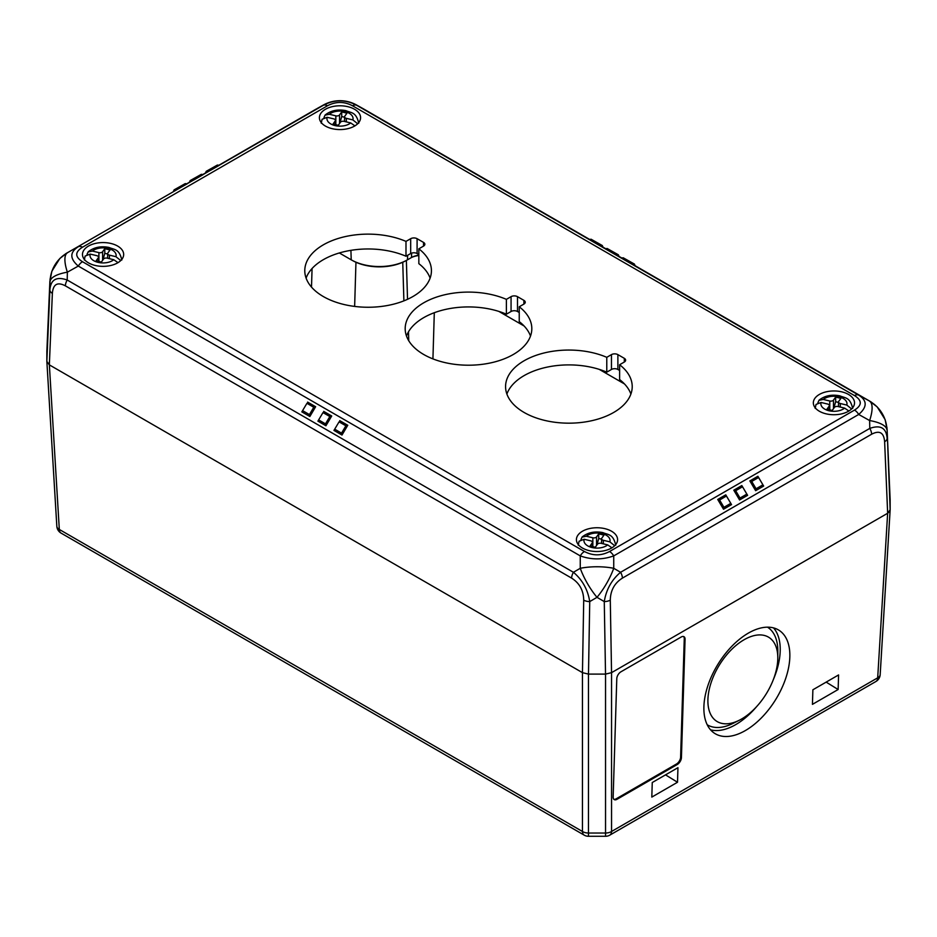 <?xml version="1.0" encoding="UTF-8"?>
<svg xmlns="http://www.w3.org/2000/svg" width="937" height="937" viewBox="0 0 937 937"><rect width="100%" height="100%" fill="white"/><g stroke="black" fill="none" stroke-linecap="round" stroke-linejoin="round"><path stroke-width="1.41" d="M605.525 674.101L604.271 601.589A8.515 4.673 -1 0 0 610.292 600.148L611.545 672.661L605.525 674.101L611.545 672.661L611.545 831.482A8.515 5.259 180 0 1 605.536 833.028L605.536 674.101L588.483 674.101L582.463 672.661L588.471 674.101L588.471 833.028A8.515 5.259 180 0 1 582.451 831.482L582.451 672.661L583.716 600.148C583.528 590.439 579.488 583.095 571.593 578.106L65.367 285.844C57.45 281.697 53.116 284.204 52.367 293.375L49.345 364.868L46.85 361.401L46.862 351.316M890.115 510.22L880.183 674.453A8.515 4.908 -176.5 0 1 880.171 674.628A8.515 4.908 -176.5 0 1 877.688 677.826L887.644 513.253L889.576 511.543M681.422 757.635A5.681 3.162 -58.3 0 1 677.264 764.51L617.026 799.284A5.681 3.162 -58.3 0 1 614.18 799.566A5.681 3.162 -58.3 0 1 613.149 797.047L616.792 678.669A5.681 3.162 -58.3 0 1 620.95 671.794L681.187 637.019A5.681 3.162 -58.3 0 1 684.033 636.738A5.681 3.162 -58.3 0 1 685.064 639.257L681.422 757.635L680.613 757.143A5.681 3.162 121.7 0 1 676.467 764.018L616.23 798.792L617.026 799.284M613.817 799.261A5.681 3.162 121.7 0 0 616.23 798.792M685.064 639.257L684.268 638.753A5.681 3.162 121.7 0 0 683.6 636.551M684.268 638.753L680.613 757.143M652.257 782.524L677.955 767.684L677.51 782.254L651.812 797.094L652.257 782.524M665.528 774.864L677.51 782.254M812.438 704.355L812.883 689.784L838.58 674.945L838.135 689.515L812.438 704.355M826.165 682.124L838.135 689.515M744.072 639.748A49.403 27.513 121.7 0 0 707.915 699.529A49.403 27.513 121.7 0 0 739.281 720.248A49.403 27.513 121.7 0 0 777.804 657.868A49.403 27.513 121.7 0 0 744.072 639.748M707.212 724.769A57.356 31.94 121.7 0 0 733.085 723.352L739.281 720.248M777.804 657.868L777.815 650.934A57.356 31.94 121.7 0 0 767.497 627.169M710.562 729.841A60.764 33.837 121.7 0 0 756.756 706.475M773.318 679.665A60.764 33.837 121.7 0 0 773.529 627.895M703.898 706.65A60.764 33.837 121.7 0 0 714.931 733.542A60.764 33.837 121.7 0 0 775.649 699.623A60.764 33.837 121.7 0 0 778.799 630.144A60.764 33.837 121.7 0 0 732.148 645.968A60.764 33.837 121.7 0 0 703.898 706.65M46.862 361.577L49.356 364.88L59.312 529.452A8.515 4.908 176.5 0 1 56.829 526.243A8.515 4.908 176.5 0 1 56.817 526.079L46.885 361.846M519.239 312.501L517.493 311.494A4.544 2.624 0 0 0 511.063 311.494L506.39 314.2A63.318 36.555 0 0 0 406.494 336.067M523.912 300.367A4.544 2.624 180 0 1 525.247 302.218A4.544 2.624 180 0 1 523.912 304.08L523.912 300.367L517.493 296.654L517.493 311.494M511.063 311.494L511.063 296.654A4.544 2.624 180 0 1 517.493 296.654M511.063 296.654L506.39 299.36L506.39 314.2M530.506 336.067A63.318 36.555 0 0 0 519.239 321.614L519.239 306.774L523.912 304.08M506.39 299.36A63.318 36.555 0 0 0 440.121 295.975A63.318 36.555 0 0 0 405.182 328.653A63.318 36.555 0 0 0 468.5 365.207A63.318 36.555 0 0 0 531.818 328.653A63.318 36.555 0 0 0 519.239 306.774M316.273 109.008A8.515 4.919 60 0 1 316.355 108.961A8.515 4.919 60 0 1 316.425 108.915L218.86 165.252L323.265 105.108A34.072 34.072 180 0 1 356.739 105.108A34.072 11.83 -60.9 0 0 356.575 105.014L356.575 105.014A34.072 11.83 -60.9 0 0 356.423 104.932M317.163 108.505L323.417 105.014A34.072 11.83 60.9 0 0 323.265 105.108L323.265 105.331A8.515 4.919 60 0 1 327.446 105.787L82.491 247.216C74.831 252.041 74.831 256.879 82.491 261.716A8.515 4.919 120 0 0 78.298 266.073C69.689 258.647 69.689 252.205 78.298 246.747A8.515 4.919 60 0 1 82.491 247.216M67.054 252.896A8.515 4.919 60 0 1 67.124 252.849A8.515 4.919 60 0 1 67.206 252.803L59.827 258.495L51.84 271.285L49.872 281.51L46.85 351.562M49.884 281.264A8.515 5.013 2.5 0 0 49.884 281.381A8.515 5.013 2.5 0 0 49.872 281.51L50.059 281.557A34.072 11.513 -178.8 0 1 67.37 272.175A34.072 11.092 -119.1 0 1 67.37 252.849A34.072 34.072 104.2 0 0 50.059 281.557L49.872 289.896A8.515 4.814 2.4 0 0 52.367 293.375M46.85 361.401L49.872 289.896C50.75 279.554 56.525 276.263 67.206 280.022L573.432 572.284C582.369 579.839 587.804 589.607 589.736 601.589A8.515 4.673 -179 0 1 583.716 600.148M82.491 261.716L584.454 551.518A8.515 4.919 120 0 0 580.261 555.887L580.261 568.29A34.072 10.717 59.7 0 0 596.998 597.326A34.072 10.717 -59.7 0 0 613.735 568.29A34.072 11.888 0 0 0 580.261 568.29L573.432 572.284A8.515 4.919 120 0 0 571.593 578.106M584.454 551.518C592.816 555.934 601.179 555.934 609.554 551.518A8.515 4.919 60 0 1 613.735 555.887C602.585 559.869 591.423 559.869 580.261 555.887L78.298 266.073L67.37 272.175L67.206 280.022A8.515 4.919 120 0 0 65.367 285.844M890.138 499.69L890.15 509.775L887.655 513.253L884.633 441.76C883.884 432.589 879.55 430.071 871.633 434.218L622.414 578.106C614.52 583.095 610.479 590.439 610.292 600.148M588.483 674.101L589.736 601.589L596.998 597.326L604.271 601.589C606.204 589.619 611.638 579.851 620.575 572.284L869.794 428.396C880.464 424.637 886.25 427.928 887.128 438.282A8.515 4.814 177.6 0 1 884.633 441.76M609.554 551.518L854.509 410.09A8.515 4.919 60 0 1 858.702 414.459L869.63 420.549A34.072 11.513 -1.2 0 1 886.941 429.931A34.072 34.072 -104.2 0 0 869.63 401.223A34.072 11.092 -60.9 0 1 869.63 420.549L869.794 428.396A8.515 4.919 60 0 1 871.633 434.218M65.543 253.822L323.265 105.331C334.415 99.369 345.577 99.369 356.739 105.331L858.702 395.133C867.311 400.591 867.311 407.033 858.702 414.459L613.735 555.887L613.735 568.29L620.575 572.284A8.515 4.919 60 0 1 622.414 578.106M363.638 108.961L589.642 239.439L363.568 108.915A8.515 4.919 -60 0 1 363.638 108.961L362.83 108.505M890.15 499.936L887.128 429.884L885.16 419.659L877.173 406.881L869.794 401.188L858.702 395.133A8.515 4.919 120 0 0 854.509 395.601L352.546 105.787A8.515 4.919 120 0 1 356.739 105.331L363.568 108.915L356.575 105.014A34.072 34.072 0 0 0 323.417 105.014A34.072 11.83 60.9 0 1 323.57 104.932M869.794 401.188A8.515 4.919 -60 0 1 869.876 401.223L635.122 265.698L869.794 401.188M890.15 509.775L887.128 429.884A8.515 5.013 -2.5 0 0 887.116 429.767L886.917 427.284M854.509 410.09C862.169 405.264 862.169 400.427 854.509 395.601M352.546 105.787C344.184 101.372 335.821 101.372 327.446 105.787M418.839 254.548L417.094 253.54A4.544 2.624 0 0 0 410.675 253.54L405.99 256.234A63.318 36.555 0 0 0 306.106 278.113M410.675 253.54L410.675 238.701A4.544 2.624 180 0 1 417.094 238.701L417.094 253.54M423.524 242.402A4.544 2.624 180 0 1 424.859 244.264A4.544 2.624 180 0 1 423.524 246.115L423.524 242.402L417.094 238.701M619.626 370.466L617.881 369.459A4.544 2.624 0 0 0 611.463 369.459L606.778 372.165A63.318 36.555 0 0 0 506.894 394.032M611.463 369.459L611.463 354.619A4.544 2.624 180 0 1 617.881 354.619L617.881 369.459M624.311 358.332A4.544 2.624 180 0 1 625.635 360.183A4.544 2.624 180 0 1 624.311 362.033L624.311 358.332L617.881 354.619M410.675 238.701L405.99 241.395L405.99 256.234M405.99 241.395A63.318 36.555 0 0 0 339.733 238.01A63.318 36.555 0 0 0 304.783 270.688A63.318 36.555 0 0 0 368.112 307.254A63.318 36.555 0 0 0 431.43 270.688A63.318 36.555 0 0 0 418.839 248.82L423.524 246.115M418.839 248.82L418.839 263.66A63.318 36.555 0 0 1 430.106 278.113M611.463 354.619L606.778 357.325L606.778 372.165M630.894 394.032A63.318 36.555 0 0 0 619.626 379.579L619.626 364.739L624.311 362.033M606.778 357.325A63.318 36.555 0 0 0 540.52 353.928A63.318 36.555 0 0 0 505.57 386.618A63.318 36.555 0 0 0 568.888 423.173A63.318 36.555 0 0 0 632.217 386.618A63.318 36.555 0 0 0 619.626 364.739M498.871 311.412L524.064 325.959M599.258 369.377L624.452 383.924M339.335 252.967L351.211 259.818A39.799 22.98 0 0 0 352.242 260.392A39.799 22.98 0 0 0 406.459 260.392A39.799 22.98 0 0 0 407.501 259.818L411.507 257.499A14.149 8.164 180 0 1 411.882 257.288A14.149 8.164 180 0 1 418.839 255.251M406.459 260.392L405.463 260.931A38.335 22.137 180 0 1 353.249 260.931L352.242 260.392M418.839 255.555A15.613 9.019 0 0 0 411.39 257.57M201.326 174.329L203.2 174.575L195.177 179.213L194.498 178.264L201.326 174.329L190.164 180.595L189.391 182.317L195.177 179.213M217.384 165.053L219.27 165.31L211.235 169.937L210.556 168.988L217.384 165.053L206.222 171.319L205.461 173.052L211.235 169.937M179.108 188.489L178.428 187.541L185.257 183.593L187.142 183.851L173.333 191.593L174.095 189.871L178.428 187.541M185.257 183.593L174.095 189.871M629.383 262.676L621.36 258.038L623.234 257.792L630.062 261.728L629.383 262.676L635.169 265.792L634.396 264.058L623.234 257.792M613.325 253.4L605.29 248.773L607.176 248.516L614.004 252.463L613.325 253.4L619.099 256.515L618.338 254.782L607.176 248.516M597.267 244.135L589.232 239.497L591.118 239.24L597.935 243.187L597.267 244.135L603.041 247.239L602.268 245.517L591.118 239.24M741.823 485.553L742.502 486.772L735.674 490.719L733.8 490.192L739.574 499.971L740.007 498.051L746.836 494.115L747.609 495.333L741.823 485.553L733.8 490.192M739.574 499.971L747.609 495.333M755.632 490.695L756.077 488.774L762.905 484.839L763.667 486.057L757.892 476.277L758.572 477.507L751.743 481.442L749.858 480.915L755.632 490.695L763.667 486.057M757.892 476.277L749.858 480.915M719.616 499.995L717.73 499.456L725.765 494.83L726.444 496.048L719.616 499.995L723.95 507.327L730.778 503.38L731.539 504.598L723.516 509.236L723.95 507.327M735.674 490.719L740.007 498.051M746.836 494.115L742.502 486.772M751.743 481.442L756.077 488.774M762.905 484.839L758.572 477.507M723.516 509.236L717.73 499.456M730.778 503.38L726.444 496.048M725.765 494.83L731.539 504.598M206.222 171.319L210.556 168.988M190.164 180.595L194.498 178.264M630.062 261.728L634.396 264.058M614.004 252.463L618.338 254.782M597.935 243.187L602.268 245.517M345.882 425.796L347.768 425.269L341.993 435.049L341.548 433.14L345.882 425.796L339.065 421.861L333.959 430.411L339.065 421.861M329.824 416.532L331.71 415.993L325.924 425.773L325.49 423.864L329.824 416.532L322.996 412.585L317.901 421.135L322.996 412.585M313.766 407.255L315.64 406.728L309.866 416.496L309.433 414.587L313.766 407.255L306.938 403.308L301.831 411.87L306.938 403.308M307.617 402.09L315.64 406.728M323.675 411.366L331.71 415.993M339.733 420.631L347.768 425.269M302.604 410.64L309.433 414.587M309.866 416.496L301.831 411.87M318.662 419.917L325.49 423.864M325.924 425.773L317.901 421.135M334.732 429.193L341.548 433.14M341.993 435.049L333.959 430.411M582.451 531.232A20.591 11.888 0 0 0 576.419 539.63A20.591 11.888 0 0 0 596.998 551.518A20.591 11.888 0 0 0 617.588 539.63A20.591 11.888 0 0 0 604.88 528.655A20.591 11.888 0 0 0 582.451 531.232M325.444 109.266A20.591 11.888 0 0 0 319.412 117.675A20.591 11.888 0 0 0 340.002 129.564A20.591 11.888 0 0 0 360.581 117.675A20.591 11.888 0 0 0 347.873 106.689A20.591 11.888 0 0 0 325.444 109.266M88.511 246.056A20.591 11.888 0 0 0 82.479 254.466A20.591 11.888 0 0 0 103.07 266.354A20.591 11.888 0 0 0 123.661 254.466A20.591 11.888 0 0 0 110.953 243.479A20.591 11.888 0 0 0 88.511 246.056M819.371 394.442A20.591 11.888 0 0 0 813.339 402.84A20.591 11.888 0 0 0 833.93 414.728A20.591 11.888 0 0 0 854.521 402.84A20.591 11.888 0 0 0 841.813 391.865A20.591 11.888 0 0 0 819.371 394.442M611.545 672.661L887.655 513.253M49.345 364.868L582.463 672.661M354.924 125.863L350.696 122.934L344.16 121.365A2.834 1.64 0 0 0 340.447 122.255L338.28 125.289L333.033 124.035L335.2 121.002A2.834 1.64 0 0 0 335.423 120.381A2.834 1.64 0 0 0 333.666 118.858L327.13 117.301L322.094 119.28L321.25 123.239M323.968 117.523L325.08 115.169L329.297 114.267L335.833 115.837A2.834 1.64 0 0 0 339.545 114.946L341.712 111.913L346.959 113.166L344.793 116.2A2.834 1.64 0 0 0 344.582 116.82A2.834 1.64 0 0 0 346.327 118.343L352.862 119.901L357.676 123.766M339.873 123.063L341.712 116.551L344.582 117.23M341.712 116.551L341.712 111.913M848.863 411.027L844.624 408.099L838.088 406.541A2.834 1.64 0 0 0 834.387 407.431L832.208 410.453L826.961 409.2L829.14 406.178A2.834 1.64 0 0 0 829.35 405.545A2.834 1.64 0 0 0 827.594 404.034L821.058 402.477L816.022 404.444L815.19 408.403M817.896 402.699L819.008 400.333L823.236 399.443L829.772 401.001A2.834 1.64 0 0 0 833.473 400.111L835.652 397.089L840.899 398.342L838.72 401.364A2.834 1.64 0 0 0 838.51 401.996A2.834 1.64 0 0 0 840.266 403.507L846.802 405.065L851.616 408.93M833.801 408.239L835.652 401.727L838.51 402.406M835.652 401.727L835.652 397.089M118.003 262.641L113.764 259.725L107.228 258.155A2.834 1.64 0 0 0 103.527 259.045L101.348 262.079L96.101 260.826L98.28 257.792A2.834 1.64 0 0 0 98.49 257.171A2.834 1.64 0 0 0 96.734 255.649L90.198 254.091L85.162 256.07M87.036 254.314L88.148 251.959L92.376 251.057L98.912 252.627A2.834 1.64 0 0 0 102.613 251.737L104.792 248.703L110.039 249.956L107.86 252.99A2.834 1.64 0 0 0 107.65 253.611A2.834 1.64 0 0 0 109.406 255.133L115.942 256.691L120.756 260.556M102.941 259.854L104.792 253.341L107.65 254.021M104.792 253.341L104.792 248.703M611.931 547.817L607.703 544.889L601.167 543.331A2.834 1.64 0 0 0 597.455 544.221L595.288 547.243L590.041 545.99L592.207 542.968A2.834 1.64 0 0 0 592.418 542.336A2.834 1.64 0 0 0 590.673 540.825L584.138 539.255L579.089 541.235L578.258 545.193M580.975 539.489L582.076 537.124L586.304 536.233L592.84 537.791A2.834 1.64 0 0 0 596.553 536.901L598.72 533.879L603.967 535.132L601.8 538.154A2.834 1.64 0 0 0 601.577 538.787A2.834 1.64 0 0 0 603.334 540.298L609.87 541.855L614.684 545.721M596.881 545.018L598.72 538.506L601.577 539.197M598.72 538.506L598.72 533.879M605.536 836.284L605.536 833.028L588.471 833.028L588.471 836.284L605.536 836.284A8.515 8.515 0 0 0 609.788 835.148A8.515 4.919 60 0 0 611.545 831.482L877.688 677.826A8.515 4.919 -120 0 1 875.931 681.492A8.515 8.515 0 0 0 880.183 674.617L890.127 510.161M588.471 836.284A8.515 8.515 0 0 1 584.219 835.148A8.515 4.919 -60 0 1 582.451 831.482L59.312 529.452A8.515 4.919 120 0 0 61.069 533.106A8.515 8.515 0 0 1 56.829 526.243L46.873 361.787M677.264 764.51L676.467 764.018M408.755 340.775L408.497 331.815M407.525 299.301L406.365 260.439M432.929 358.894L434.299 312.724M403.894 300.847L402.746 262.255M311.506 287.085L312.068 268.509M354.643 306.411L355.955 262.255M205.496 172.958L202.79 174.528L205.496 172.958M189.426 182.235L186.732 183.793L189.438 182.235M621.77 257.991L619.064 256.422L621.77 257.991M605.7 248.715L603.006 247.157L605.712 248.715M411.648 253.107L411.507 257.499M407.63 255.286L407.501 259.818M350.918 250.343L351.211 259.818M335.2 124.551L335.2 121.002M339.545 114.946L339.545 123.52M335.833 124.703L335.833 115.837M346.327 118.343L346.327 121.892M352.862 119.901A13.059 7.543 0 0 0 344.992 111.632A13.059 7.543 0 0 0 329.297 114.267M327.13 117.301A13.059 7.543 0 0 0 335.001 125.57A13.059 7.543 0 0 0 350.696 122.934M829.14 409.727L829.14 406.178M833.473 400.111L833.473 408.696M829.772 409.879L829.772 401.001M840.266 403.507L840.266 407.056M846.802 405.065A13.059 7.543 0 0 0 838.92 396.808A13.059 7.543 0 0 0 823.236 399.443M821.058 402.477A13.059 7.543 0 0 0 828.94 410.734A13.059 7.543 0 0 0 844.624 408.099M98.28 261.341L98.28 257.792M102.613 251.737L102.613 260.31M98.912 261.493L98.912 252.627M109.406 255.133L109.406 258.682M115.942 256.691A13.059 7.543 0 0 0 108.06 248.422A13.059 7.543 0 0 0 92.376 251.057M90.198 254.091A13.059 7.543 0 0 0 98.08 262.36A13.059 7.543 0 0 0 113.764 259.725M592.207 546.505L592.207 542.968M596.553 536.901L596.553 545.475M592.84 546.658L592.84 537.791M603.334 540.298L603.334 543.847M609.87 541.855A13.059 7.543 0 0 0 601.999 533.586A13.059 7.543 0 0 0 586.304 536.233M584.138 539.255A13.059 7.543 0 0 0 592.008 547.524A13.059 7.543 0 0 0 607.703 544.889M875.931 681.492L609.788 835.148M584.219 835.148L61.069 533.106M46.85 351.434L50.083 278.91M869.876 401.223L871.445 402.196M887.116 429.767L890.15 499.808M335.423 124.609L335.423 120.381M344.582 121.47L344.582 116.82M358.742 123.239C356.119 111.831 351.363 113.061 345.882 110.648C337.625 109.067 330.667 110.554 325.022 115.11M829.35 409.774L829.35 405.545M838.51 406.635L838.51 401.996M852.67 408.403C850.058 397.007 845.303 398.237 839.821 395.824C831.564 394.231 824.607 395.719 818.961 400.275M98.49 261.388L98.49 257.171M107.65 258.261L107.65 253.611M121.81 260.029C119.198 248.621 114.443 249.851 108.961 247.438C100.704 245.845 93.747 247.333 88.101 251.901M84.33 260.029L85.138 256.059M592.418 546.564L592.418 542.336M601.577 543.425L601.577 538.787M615.75 545.193C613.126 533.785 608.371 535.015 602.889 532.603C594.632 531.021 587.675 532.509 582.029 537.065"/></g></svg>
